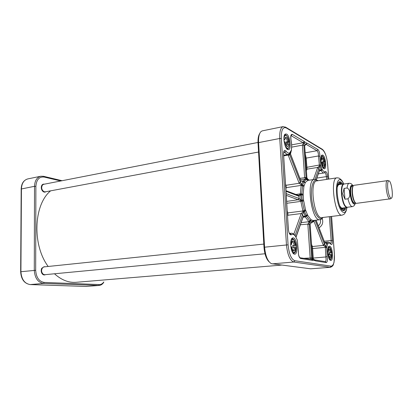 <?xml version="1.0" encoding="UTF-8"?>
<svg xmlns="http://www.w3.org/2000/svg" width="413" height="413" viewBox="0 0 413 413"><rect width="100%" height="100%" fill="white"/><g stroke="black" fill="none" stroke-linecap="round" stroke-linejoin="round"><path stroke-width="0.62" d="M62.115 180.713L43.556 176.31L40.768 176.248C36.871 177.363 34.79 180.718 34.516 186.309L34.284 270.329C34.862 278.099 37.944 282.471 43.52 283.437L99.203 285.445C100.886 285.28 102.336 284.35 103.539 282.657L103.818 281.976C102.563 283.721 101.056 284.583 99.301 284.557L44.206 282.43C39.054 281.527 36.215 277.484 35.678 270.303L35.885 186.325C36.437 179.624 39.22 176.537 44.227 177.069L60.773 180.977M44.119 274.681L42.111 273.587L41.259 271.553M41.186 270.675L41.687 268.507L43.484 267.041M44.847 266.813L44.212 266.674L41.728 268.29C40.887 270.221 41.042 272.059 42.188 273.793C43.2 274.986 44.305 275.264 45.497 274.635M44.635 191.869L42.653 191.08L41.739 189.743M41.269 187.543L41.568 185.974L43.071 184.513M44.336 184.183L44.227 184.157C43.05 183.955 42.172 184.487 41.589 185.747C40.944 187.791 41.336 189.634 42.766 191.276C43.861 192.257 44.919 192.401 45.936 191.709M387.828 180.579L353.693 185.365C352.604 186.248 352.196 188.782 352.459 192.959C353.136 198.834 354.369 202.308 356.161 203.387L390.326 198.818M344.958 199.205L342.79 193.78L344.106 188.411L347.106 187.982C348.902 188.937 349.734 190.641 349.594 193.098C350.121 195.463 349.579 197.362 347.973 198.798L344.958 199.205L344.106 188.411M347.106 187.982C347.416 185.07 348.092 183.501 349.14 183.274L343.957 184.033C342.232 184.699 341.53 187.992 341.856 193.909C342.842 202.107 344.602 206.562 347.142 207.29L352.341 206.629C350.704 206.531 349.248 203.924 347.973 198.798M344.261 183.991L343.611 183.893C341.856 184.57 341.143 187.915 341.474 193.929C342.47 202.251 344.261 206.779 346.843 207.517L347.447 207.249M388.798 180.863L387.337 180.44C386.243 180.935 385.861 183.553 386.201 188.292C387.012 194.853 388.241 198.452 389.893 199.087L391.183 198.286C393.863 198.266 391.385 180.166 388.798 180.863C387.771 181.307 387.42 183.754 387.74 188.199C388.504 194.353 389.65 197.713 391.183 198.286M289.374 144.431L288.661 143.951L287.629 143.915L286.493 145.934L287.298 146.563C286.255 146.119 285.476 144.576 284.975 141.922L284.087 141.478M283.901 139.207L284.825 139.656L283.943 140.069M286.049 141.948L288.511 141.716L289.245 142.129L287.241 142.604L286.049 141.948L286.194 144.189L287.629 143.915M287.241 142.604L287.365 143.967M285.073 138.092L285.321 137.973C286.25 138.045 286.968 139.279 287.479 141.674M288.511 141.716C287.82 138.386 286.865 136.873 285.646 137.173L284.825 139.656M287.298 146.563C288.093 146.641 288.548 145.768 288.661 143.951M322.899 165.628L323.487 166.088C322.698 165.727 322.094 164.415 321.681 162.139L321.056 161.813M320.88 159.81L321.531 160.146L320.911 160.435M322.176 161.917L324.355 161.726L324.917 162.041L323.085 162.423L322.176 161.917L322.321 163.889L323.611 163.672L322.827 165.53M323.085 162.423L323.209 163.739M325.052 164.054L323.611 163.672M321.737 158.577L321.82 158.556C322.512 158.633 323.059 159.681 323.467 161.7M324.355 161.726C323.813 158.959 323.095 157.663 322.192 157.838L321.531 160.146M323.487 166.088C324.107 166.134 324.448 165.339 324.504 163.698M296.147 247.748L294.371 247.588C294.257 249.199 293.865 250.077 293.209 250.226L293.731 250.918C292.817 250.495 292.146 249.137 291.728 246.85L290.824 246.695M290.654 244.289L291.578 244.455L290.664 244.646M292.74 245.368L296.013 245.363L292.74 245.368L292.894 247.733L294.371 247.588M293.932 245.611L294.082 247.614M292.001 242.101L292.311 241.977C293.153 242.059 293.788 243.138 294.221 245.224M295.274 245.214C294.686 242.255 293.819 240.918 292.672 241.202C292.027 241.631 291.661 242.715 291.578 244.455M293.731 250.918C294.722 251.047 295.285 249.932 295.429 247.578M329.45 257.046L330.059 257.588C329.352 257.247 328.825 256.075 328.469 254.067L327.834 253.954M327.669 251.853L328.314 251.976L327.679 252.111M328.887 252.689L331.685 252.668L328.887 252.689L329.042 254.754L330.374 254.635C330.307 256.07 330.023 256.85 329.512 256.974L329.398 256.963M329.801 252.87L329.946 254.671M331.83 254.749L330.374 254.635M328.634 249.793L328.748 249.767C329.378 249.844 329.868 250.779 330.219 252.565M331.128 252.555C330.653 250.056 329.997 248.894 329.151 249.07C328.634 249.411 328.356 250.381 328.314 251.976M330.059 257.588C330.803 257.666 331.211 256.674 331.283 254.625M259.71 133.538C258.399 135.547 257.841 138.727 258.037 143.068L263.995 247.253C264.578 254.248 266.308 259.137 269.188 261.919M338.784 182.381L340.121 182.432L341.804 184.157M345.036 207.744C344.535 209.308 343.864 210.155 343.022 210.284L342.604 210.269M342.759 184.017L340.818 181.901L339.631 181.766C334.324 182.592 338.252 211.265 343.585 210.635C344.623 210.635 345.423 209.634 345.991 207.625M342.568 210.248C343.487 210.253 344.225 209.432 344.772 207.78C343.631 209.974 342.996 210.811 342.867 210.294L343.977 209.432M340.333 182.82L339.037 182.288M291.526 239.127L292.667 238.74L293.948 239.736M295.853 245.42L296.007 247.692M295.295 252.1L293.911 253.427L293.054 253.179M293.359 237.867L292.481 238.002C289.26 239.308 290.788 253.437 294.232 254.098C298.423 255.745 297.463 238.456 293.359 237.867M286.617 134.065L285.269 134.049C282.296 135.567 284.722 149.31 288.006 149.614C291.697 150.791 290.349 135.877 286.617 134.065M329.615 246.179L329.047 246.256C326.518 247.175 327.865 259.911 330.55 260.371C333.735 261.651 332.723 246.582 329.615 246.179M322.847 155.112L321.964 155.092C319.59 156.155 321.536 168.535 324.107 168.762C326.967 169.738 325.733 156.475 322.847 155.112M284.454 135.19L285.109 134.783L286.668 135.588M289.09 142.253L289.245 144.276M288.795 147.668L287.613 148.99L286.854 148.85M321.345 155.944L322.248 155.887L322.754 156.326M324.752 162.139L324.897 163.915M324.479 167.332L323.653 168.205L323.26 168.153M328.35 247.093L328.996 246.938L329.858 247.604M331.515 252.715L331.67 254.697M331.061 258.905L330.132 259.767L329.688 259.674M310.659 268.811L330.514 267.288L310.659 268.811L271.403 263.68C267.691 261.491 265.414 255.952 264.573 247.051L258.59 142.609C258.362 136.915 259.24 133.172 261.228 131.391L262.332 130.864L283.179 126.595C280.628 127.514 279.487 131.479 279.751 138.484L286.457 244.837C287.5 254.78 289.947 260.51 293.803 262.023L330.168 267.278L331.097 266.153L294.846 260.727C291.294 259.312 289.038 254.005 288.073 244.821L281.33 138.536C281.165 130.172 282.797 126.631 286.214 127.906L322.445 149.692C325.108 151.994 326.838 156.847 327.623 164.25L328.743 179.077M314.644 259.803L315.47 260.882L326.193 262.606C327.39 262.183 327.721 260.154 327.184 256.53L326.693 247.81L327.555 244.098L326.683 243.303L325.78 246.391L326.729 246.928L325.351 246.793L325.325 247.346L325.862 256.953L327.184 256.53M314.272 259.612L311.629 259.281L312.915 260.257L315.057 260.603L313.926 259.498C312.801 258.874 312.321 258.342 312.481 257.903L313.926 259.498M295.269 235.828L297.267 240.025M286.261 195.013L288.341 229.272C288.888 233.443 289.931 235.276 291.464 234.765C292.703 233.799 293.994 234.269 295.331 236.174M285.853 188.199L286.286 194.724M288.511 154.323L288.367 155.556L289.709 154.736L289.296 153.889L290.231 152.552L290.251 153.058L289.503 153.848L290.251 153.058L291.397 150.151L289.859 152.665C288.728 153.564 287.469 153.058 286.07 151.148C284.428 149.465 283.592 150.518 283.561 154.307L285.724 187.254M291.284 150.637L291.408 149.609M290.984 135.593L303.56 142.965L304.67 141.886L304.252 141.442L292.321 134.385C290.845 134.132 290.396 135.985 290.974 139.935C291.666 143.342 291.805 146.388 291.397 149.072M291.666 147.142L302.388 145.154L303.56 142.965L306.007 144.395M306.095 144.374L306.807 143.146L304.67 141.886L304.097 142.981L303.818 145.195L304.624 145.66L306.854 177.74L307.845 179.185M307.189 143.182L306.245 144.411L317.014 150.714C318.01 151.726 318.5 153.476 318.48 155.964L319.425 165.825L320.756 165.706L319.899 166.165L321.288 169.996L322.032 169.211L320.591 164.782L319.827 156.362C319.848 153.13 319.218 150.853 317.927 149.532L307.189 143.182L306.807 143.146L306.24 144.235L304.67 145.696C304.975 144.886 305.439 144.447 306.069 144.385L306.198 144.338M306.312 169.258L317.762 167.425L319.425 165.825L319.899 166.165L318.996 168.21L317.762 167.425L317.607 167.73L318.996 168.21M319.455 170.636L319.621 169.924L321.288 169.996L321.066 170.337L322.032 169.211L322.357 169.655L321.273 170.61C322.223 172.288 323.142 173.073 324.024 172.964L325.217 172.283L325.32 171.607C324.411 172.169 323.425 171.519 322.357 169.655M330.333 243.407L330.715 243.887C330.23 242.916 329.28 242.323 327.865 242.106L326.42 243.154L327.555 244.098L327.839 243.876C328.702 242.689 329.667 242.777 330.73 244.129C331.964 245.172 332.548 243.969 332.48 240.526L330.679 216.531M324.85 242.725L326.683 243.303L324.845 242.875L324.437 244.238L315.14 220.268M324.566 244.501L325.78 246.391L325.351 246.793L323.431 245.42L324.566 244.501L324.437 244.238L323.224 245.017L323.431 245.42L311.691 246.587M290.179 153.275L300.86 180.92L302.884 181.338L301.702 184.472L301.227 184.843L302.677 185.101L301.748 193.971L302.239 201.188L304.479 211.363L306.467 216.123L309.92 220.707L312.197 221.647L313.137 220.501L310.953 219.695L307.659 215.302L305.501 209.814L303.529 200L303.157 194.115L303.891 186.382L305.383 182.37L307.835 180.414L314.505 179.381C305.703 179.479 311.521 221.957 320.029 219.685C322.238 218.802 321.696 219.014 322.981 217.465M289.978 153.46L289.585 154.194L289.621 153.801M283.721 155.866L288.233 155.061L289.616 154.436M307.659 215.302L305.269 216.944L309.13 222.008L307.845 224.207L310.163 257.779L311.479 259.374M314.794 259.932L315.109 260.335L314.484 259.694L312.176 259.271L311.629 257.758L309.296 224.006L309.688 222.075L311.495 222.721M313.147 259.431L312.884 259.318M313.286 259.152L312.631 248.559L325.325 247.346L326.693 247.81M317.788 180.749L317.169 180.383C312.889 178.153 310.091 188.829 312.037 201.198C313.895 213.573 319.559 221.791 322.821 217.486M313.431 220.47L313.137 220.501M311.319 219.933L309.13 222.008L309.688 222.075L311.345 219.948M311.763 222.581L312.197 221.647L314.407 220.356M307.365 214.652L305.026 216.593L305.269 216.944L303.059 217.217M305.785 210.635L303.049 211.606L303.57 211.941L305.274 216.236L305.026 216.593L303.452 216.639L303.261 216.273L296.007 236.861M303.534 200.062L300.716 200.703L300.845 201.358L302.899 210.966L305.501 209.814M303.188 195.013L300.292 194.415L300.695 194.786L301.062 200.197L300.716 200.703L298.279 199.799L299.219 198.524L286.219 193.64M304.076 185.726L302.683 185.076L304.087 185.68M305.166 182.789L303.818 182.061L302.683 185.076L301.702 184.472L300.442 182.37L289.709 154.736L290.2 153.228M305.383 182.37L304.097 181.699L303.818 182.061L302.605 181.199L305.15 182.82M308.537 180.305L307.06 179.634C305.945 179.645 304.954 180.331 304.097 181.699L302.812 181.028L302.481 181.219M307.969 180.393L307.427 179.552L305.971 178.875M306.069 177.554L306.673 178.715L306.131 178.767L304.649 177.647L306.069 177.554L303.818 145.195L302.388 145.154L304.613 177.342L306.9 177.766L304.68 145.815M287.51 215.276L287.902 215.24L287.835 212.907L302.899 210.966L303.049 211.606L301.227 213.552L302.61 214.373L303.57 211.941L305.806 210.692M287.567 216.128L287.902 215.24L301.227 213.552L302.61 214.373M302.951 217.155L303.312 216.495L302.559 214.502L295.104 235.508M303.183 216.871L296.09 237.021M303.25 216.686L303.715 216.593L303.261 216.649M307.344 214.605L305.274 216.236L303.318 216.149M300.406 224.76L309.296 224.006M307.845 224.207L310.106 224.445L312.435 257.893L304.526 258.275M310.158 224.527L310.153 224.264C310.519 223.402 311.004 222.881 311.608 222.695L311.965 222.416M310.148 224.311L312.481 257.944M313.116 220.501L310.101 224.244M286.25 195.359L298.14 199.753L299.131 198.488L298.981 196.258L300.695 194.786L303.194 195.075M303.529 200L301.062 200.197L299.219 198.524M298.325 195.344L299.069 196.283M303.891 186.382L301.165 185.391L300.292 194.415L298.289 195.334M297.887 195.292L298.713 195.607L298.981 196.258L286.07 191.312M288.367 155.556L299.069 183.011L300.365 182.205L300.886 180.811L290.215 153.187M299.069 183.011L299.188 183.274L300.442 182.37M285.522 184.136L285.992 185.292L299.188 183.274L301.227 184.843L301.165 185.391L286.219 187.652L285.992 185.292L285.6 185.354M300.855 180.729L300.932 181.075M300.788 180.558L300.963 180.935L302.492 181.219M306.905 177.864L307.184 178.571L306.389 178.468L307.427 179.552L309.043 180.223M319.621 169.924L316.172 179.614M319.218 170.967L319.569 170.321L318.903 168.411L315.026 179.35M319.507 170.497L321.066 170.337L321.273 170.61L319.357 170.92M313.694 220.444L313.421 220.573M314.427 220.588L314.825 220.31M324.757 242.483L324.974 243.118M316.115 220.155L324.845 242.875L316.048 220.16M306.41 170.703L306.983 169.196L306.957 167.296L306.183 167.42M320.591 164.782L306.957 167.296L306.147 158.107L305.537 158.174M319.827 156.362L318.48 155.964L306.147 158.107L305.212 153.517M290.478 153.92L291.413 150.286M285.77 187.703L286.219 187.652L285.925 188.989M287.226 210.842L287.835 212.907L287.365 212.969M311.836 248.605L312.631 248.559L312.378 246.499L311.541 244.413M312.517 258.14L325.862 256.953C326.26 259.524 326.053 261.078 325.238 261.625M340.751 208.002L342.64 209.097L344.039 207.873M340.813 184.306L339.135 183.501L337.612 185.065M339.868 184.441L339.249 184.281C338.428 184.296 337.777 185.096 337.302 186.681M340.023 206.526C340.906 207.925 341.747 208.524 342.542 208.317L343.095 207.992M339.78 205.953C342.305 209.365 342.062 207.739 342.155 208.111L342.336 208.09M339.114 184.554L338.934 184.58C338.634 185.54 339.29 182.407 337.225 187.301M340.214 183.548L340.147 183.253M340.013 183.429L339.956 183.135M339.703 182.742L339.816 183.315M342.119 209.561L342.155 209.856L342.052 209.536M342.047 209.804L342.036 209.381L342.155 209.856M342.005 209.613L342.134 209.288M339.904 183.377L339.847 182.794M340.142 183.475L340.105 182.928M342.01 209.246L342.057 209.799M42.451 267.83C41.021 270.081 41.197 272.172 42.973 274.103M263.814 244.083L44.057 266.896L42.88 267.397C40.985 269.952 41.181 272.301 43.468 274.444L44.707 274.707L264.991 253.763M50.634 190.832C33.685 204.538 31.935 244.759 48.176 266.468M54.495 273.778C61.449 280.04 68.656 282.879 76.116 282.301L281.594 265.084M42.219 185.313C41.068 187.662 41.501 189.706 43.525 191.451M258.011 142.459L43.597 184.327L42.57 184.879C41.032 187.548 41.517 189.825 44.026 191.72L45.198 191.849L258.553 152.036M99.301 284.557L98.655 285.455L85.961 286.452L30.195 284.578C24.568 283.633 21.476 279.338 20.913 271.682L21.435 188.86C21.724 183.346 23.84 180.027 27.779 178.912L40.768 176.248M44.206 282.43L43.52 283.437L30.118 284.578C24.279 283.524 21.125 279.25 20.66 271.749L35.678 270.303M35.885 186.325L34.516 186.309L21.182 189.015L20.66 271.728M43.556 176.31L44.227 177.069M99.203 285.445L85.852 286.446M353.012 186.268C352.186 187.378 351.891 189.665 352.124 193.124C352.666 198.09 353.709 201.281 355.257 202.706M354.881 202.169C353.595 200.202 352.743 197.171 352.341 193.067C352.139 190.357 352.289 188.297 352.79 186.888M354.726 203.02L354.468 203.051C352.681 202.515 351.427 199.273 350.709 193.32C350.461 189.015 350.942 186.624 352.15 186.144L353.136 186M352.506 186.093C350.797 185.447 350.064 187.858 350.317 193.315C351.313 200.661 352.816 203.888 354.819 203.005M355.366 202.938C353.998 206.779 350.611 200.656 350.1 193.212C349.873 186.506 350.854 184.11 353.048 186.015M289.229 142.113C288.45 135.206 284.041 132.599 284.092 139.243M289.245 142.129C288.351 135.443 284.903 134.302 285.146 134.974L284.278 135.686M284.237 141.52C285.068 148.618 289.482 150.91 289.374 144.349M286.529 148.453L287.582 148.799C287.587 148.737 289.177 148.964 289.394 144.364M324.902 162.03C323.167 155.329 321.856 154.596 320.968 159.836M324.917 162.041C323.472 154.787 321.448 155.902 321.732 155.933L321.226 156.269M321.118 161.829C322.889 168.561 324.2 169.284 325.052 163.997M323.049 167.885L323.627 168.039C323.678 167.616 324.783 168.974 325.062 164.007M295.992 245.358C293.834 237.836 292.115 237.485 290.835 244.305M296.013 245.363C294.758 238.951 293.044 238.895 292.332 238.915L291.304 239.643M290.989 246.706C293.204 254.253 294.923 254.589 296.147 247.717M292.724 252.715L293.891 253.226C294.639 252.611 295.615 253.788 296.167 247.723M331.675 252.668C329.92 246.127 328.614 245.864 327.752 251.863M331.685 252.668C330.214 245.549 328.758 247.475 328.784 247.093L328.206 247.428M327.907 253.959C329.698 260.51 331.004 260.768 331.83 254.728M329.476 259.369L330.116 259.596C329.972 259.426 331.551 260.505 331.84 254.733M343.673 183.888C342.697 181.813 341.69 180.496 340.663 179.939C336.817 177.647 334.984 190.068 337.684 201.518C340.291 213.056 345.588 216.113 346.91 207.507M331.556 216.427L334.401 254.134C334.742 261.734 333.637 265.74 331.097 266.153M297.345 240.325L298.32 251.171C298.253 255.11 299.007 257.547 300.576 258.486L312.527 260.407L312.915 260.257L312.068 259.183L313.901 259.488M327.876 179.211L327.679 176.635C327.23 173.161 326.44 171.488 325.32 171.607M294.846 260.727L293.803 262.023L272.157 263.876M288.073 244.821L263.995 247.253M281.33 138.536L279.751 138.484L258.59 142.609L258.037 143.068M286.214 127.906L285.337 126.987M322.445 149.692L321.634 148.866M326.193 262.606L325.635 261.734L325.005 261.63M325.279 261.625L314.892 259.978L315.47 260.882M312.527 260.407L311.949 259.493L311.294 259.385M299.58 257.413L300.576 258.486M298.362 251.512L298.32 251.171M311.562 259.379L300.055 257.8C298.847 256.705 298.289 254.527 298.382 251.264L297.334 240.247L295.331 235.921C294.077 234.016 292.719 233.113 291.258 233.211L290.102 233.743L291.464 234.765M289.673 233.789L290.102 233.743L289.756 233.903L290.251 234.274C289.229 233.495 288.615 231.832 288.403 229.292L286.204 195.731M286.271 195.865L285.832 188.504M285.651 187.11L283.561 154.307M283.633 154.488L283.623 154.348C283.695 152.092 283.901 151.024 284.247 151.148L283.85 151.654M283.891 151.648L284.872 152.309L286.07 151.148M289.229 153.915L289.818 153.342L289.859 152.665M283.674 152.531L284.872 152.309C286.008 153.884 287.092 154.591 288.129 154.426L283.679 155.226M291.371 150.27L291.459 149.227C291.867 146.47 291.723 143.363 291.02 139.909L290.974 139.935M291.01 139.868L291.02 139.909C290.711 136.373 290.809 134.767 291.32 135.082L290.907 135.603M290.928 135.774L292.321 134.385M291.661 144.87L303.297 142.686L304.252 141.442M305.166 152.825L317.014 150.714L317.927 149.532M306.1 144.369L305.672 144.519M324.752 172.675C325.552 172.964 326.094 174.276 326.368 176.609L327.679 176.635M316.833 178.091L326.368 176.609L326.575 179.407M329.362 216.691L331.149 240.542L332.48 240.526M330.555 243.68L330.73 244.129M324.272 241.233L331.149 240.542C331.236 242.147 331.045 243.169 330.57 243.603M325.449 243.128L326.6 243.014L327.839 243.876M322.553 217.517L321.903 217.594C314.241 219.675 308.919 180.982 316.879 180.889L337.008 177.817C329.584 177.802 334.974 217.155 342.119 215.147C343.73 214.533 344.53 214.048 344.514 213.691L345.444 212.37C345.97 211.358 346.197 211.255 347.008 207.481M317.592 180.78L316.069 179.645M310.953 219.695L308.888 221.714L301.154 222.633M311.954 222.431L313.364 220.485M303.627 201.012L286.746 203.294M303.157 194.115L300.339 193.826L295.78 194.482M307.84 180.409L305.945 178.881M309.244 180.192L308.625 179.614M306.673 178.715L309.254 180.192M305.914 178.881L302.812 181.028L301.552 181.219M304.613 177.342L304.649 177.647L299.946 178.385M301.139 213.753L293.824 234.186M298.14 199.753L286.627 201.415M291.464 150.275L291.418 149.594M317.607 167.73L313.374 179.557M313.932 221.161L323.224 245.017M320.333 219.633C320.942 222.101 320.266 224.156 318.299 225.803M319.073 227.806C322.46 225.457 323.493 222.344 322.171 218.472M339.61 184.482C338.562 184.224 337.767 185.148 337.23 187.244M339.801 206.004C340.88 207.878 341.892 208.555 342.831 208.028M339.032 182.288C339.011 181.751 339.853 182.391 341.546 184.198C340.57 182.752 339.641 182.159 338.758 182.412M342.005 209.009L342.718 208.25M338.799 184.043L338.376 183.899M103.818 281.976L103.539 282.657M86.513 286.441L85.925 286.452M30.154 284.578L85.889 286.452M21.182 188.963C21.409 183.527 23.608 180.176 27.779 178.912M354.468 203.051L355.454 202.922M352.15 186.144L352.408 186.108M349.14 183.274C351.055 183.522 351.024 183.207 353.177 185.933M355.51 202.979C354.277 205.736 354.597 205.633 352.341 206.629M342.227 208.1L346.843 207.517M339.006 184.57L343.611 183.893M344.096 184.012L343.781 183.883C341.613 179.624 341.159 179.908 340.436 179.128C338.923 178.308 340.193 178.122 337.008 177.817M347.281 207.269L347.013 207.481M285.104 138.066L285.646 137.173M286.978 148.907L287.582 148.799M284.547 135.092L285.146 134.974M321.779 158.463L322.192 157.838M323.219 168.106L323.627 168.039M321.319 156.006L321.732 155.933M292.068 242.059L292.672 241.202M293.245 253.288L293.891 253.226M291.686 238.982L292.332 238.915M328.671 249.705L329.151 249.07M329.662 259.632L330.116 259.596M328.33 247.139L328.784 247.093M342.8 210.294L343.585 210.635M338.97 182.309L339.631 181.766M293.452 253.37L294.232 254.098M291.872 238.859L292.481 238.002M287.195 148.979L288.006 149.614M284.727 134.948L285.269 134.049M323.384 168.194L324.107 168.762M321.448 155.866L321.964 155.092M329.842 259.736L330.55 260.371M328.485 247.005L329.047 246.256M328.774 179.072L327.659 164.276C326.704 156.408 324.923 151.406 322.316 149.274L286.075 127.436L283.179 126.595M331.593 216.422L334.437 254.145L334.045 262.332C333.002 264.764 334.009 265.574 330.514 267.288M289.286 153.868L288.129 154.426M291.258 233.211L289.441 233.412M317.525 180.791L316.885 180.889M321.908 217.594L342.119 215.147M314.505 179.381L317.014 180.042L317.948 180.729M313.999 220.408L320.029 219.685M311.923 222.473C313.395 221.791 314.293 221.079 314.613 220.335M306.023 178.87L300.457 179.701M298.614 195.473L286.033 190.723M316.281 179.66L319.569 170.321L319.915 170.393M324.024 172.964L318.32 173.868M327.865 242.106L324.732 242.421M339.249 184.281L338.33 183.94M342.542 208.317L341.747 208.89"/></g></svg>

